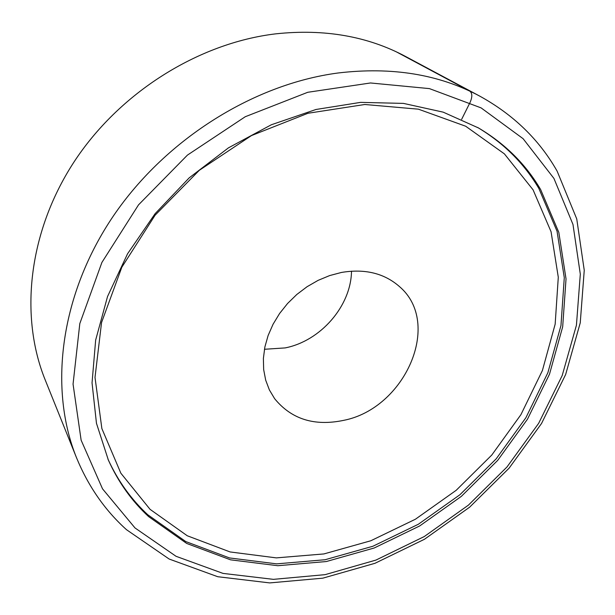 <?xml version="1.0" encoding="UTF-8"?>
<svg xmlns="http://www.w3.org/2000/svg" width="615" height="615" viewBox="0 0 615 615"><rect width="100%" height="100%" fill="white"/><g stroke="black" fill="none" stroke-linecap="round" stroke-linejoin="round"><path stroke-width="0.92" d="M148.615 516.608L186.714 543.46L230.548 559.827L277.788 565.715L326.311 561.541L374.197 547.996L419.722 525.933L461.358 496.359L497.704 460.374L527.486 419.184L549.51 374.158L562.679 326.811L566.031 278.903L558.827 232.401L540.623 189.528C525.81 164.282 505.099 143.756 478.485 127.951L443.2 112.153L403.494 103.397L360.59 102.374L315.972 109.485L271.346 124.76L228.488 147.823L189.197 177.858L155.095 213.682L127.551 253.795L107.54 296.515L95.656 340.103L92.042 382.868L96.463 423.289L108.363 460.074C118.326 482.145 131.741 500.987 148.615 516.608M76.529 457.76L45.156 379.816C19.595 316.664 28.067 233.085 73.393 162.921C118.818 92.896 198.145 43.058 275.797 33.84C324.389 28.682 367.632 36.216 405.523 56.449L479.623 96.055C438.972 74.292 391.786 66.605 338.065 72.993C252.181 84.293 162.714 141.096 111.015 219.501C59.378 298.052 49.069 390.056 76.529 457.76C88.276 486.296 104.934 510.281 126.513 529.707L169.14 559.027L217.741 576.716L269.724 582.912L322.806 578.169L374.973 563.302L424.435 539.286L469.629 507.183L509.112 468.161L541.538 423.481L565.646 374.52L580.245 322.852L584.25 270.285L576.747 218.917L557.136 171.155M264.435 349.282L285.145 347.913C320.646 340.979 351.088 306.016 351.503 271.154M343.601 420.368C404.908 408.498 442.754 323.482 399.504 286.613C384.275 273.245 364.926 268.524 341.448 272.453L329.663 275.574L318.109 280.363L307.062 286.721L296.799 294.485L287.566 303.487L279.587 313.496L273.052 324.266L268.109 335.536L264.865 347.029L263.381 358.476L263.666 369.607L265.688 380.162L269.378 389.918L274.628 398.674C291.395 419.215 314.388 426.449 343.601 420.368M477.632 127.451C503.793 143.18 524.203 163.513 538.84 188.436L557.052 231.24L564.286 277.665L560.972 325.496L547.857 372.759L525.902 417.708L496.197 458.821L459.928 494.729L418.369 524.241L372.928 546.235L325.135 559.727L276.696 563.863L229.533 557.943L185.776 541.569L147.746 514.732C131.141 499.342 117.88 480.822 107.963 459.167M461.657 119.31L470.091 102.39C472.451 96.924 472.374 93.18 469.86 91.166L396.437 51.898M135.016 527.954L176.044 556.298L223.022 573.403L273.452 579.353L325.104 574.656L375.957 560.081L424.25 536.564L468.407 505.146L506.991 466.977L538.671 423.305L562.202 375.527L576.432 325.204L580.306 274.152L572.98 224.444L553.93 178.427L523.096 138.683L481.099 107.886L429.424 88.614L370.514 82.971L307.746 92.288L245.247 116.735L187.437 155.103L138.513 204.872L101.906 262.436L79.812 323.59L73.054 384.106L81.134 440.194L102.528 488.848L135.016 527.954M533.074 189.827L551.063 231.732L558.289 277.234L555.16 324.159L542.392 370.545L520.905 414.679L491.785 455.038L456.199 490.293L415.402 519.237L370.791 540.77L323.882 553.938L276.358 557.882L230.125 551.955L187.275 535.773L150.068 509.343L120.855 473.204L101.867 428.57L95.01 377.418L101.56 322.498L121.839 267.194L155.072 215.242L199.283 170.324L251.458 135.584L307.93 113.275L364.795 104.496L418.4 109.17L465.693 126.236L504.392 153.865L533.074 189.827M557.005 170.932C539.163 139.582 513.371 114.621 479.623 96.055"/></g></svg>
